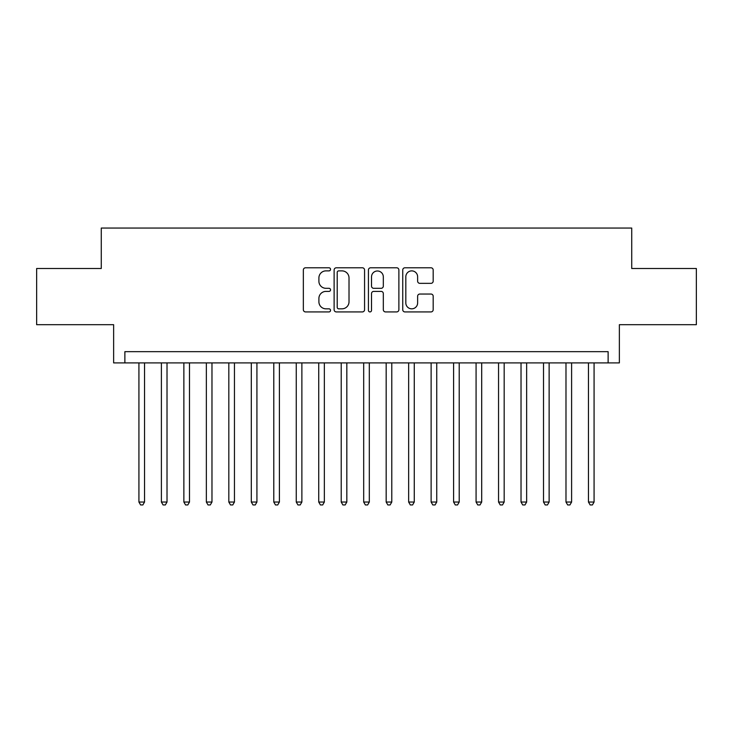 <?xml version="1.0" encoding="UTF-8"?>
<svg xmlns="http://www.w3.org/2000/svg" width="733" height="733" viewBox="0 0 733 733"><rect width="100%" height="100%" fill="white"/><g stroke="black" fill="none" stroke-linecap="round" stroke-linejoin="round"><path stroke-width="1.1" d="M330.537 269.332A1.548 1.548 0 0 0 328.998 267.792L305.551 267.792A2.208 2.208 0 0 0 303.343 270.001L303.343 309.711A2.208 2.208 0 0 0 305.551 311.919L328.998 311.919A1.548 1.548 0 0 0 330.537 310.371A1.548 1.548 0 0 0 328.998 308.831L325.956 308.831A7.064 7.064 0 0 1 318.901 301.767L318.901 298.459A7.064 7.064 0 0 1 325.956 291.395L328.998 291.395A1.548 1.548 0 0 0 330.537 289.856A1.548 1.548 0 0 0 328.998 288.307L325.956 288.307A7.064 7.064 0 0 1 318.901 281.252L318.901 277.935A7.064 7.064 0 0 1 325.956 270.88L328.998 270.88A1.548 1.548 0 0 0 330.537 269.332M430.977 283.341A2.208 2.208 0 0 0 433.185 281.142L433.185 270.001A2.208 2.208 0 0 0 430.977 267.792L404.946 267.792A2.208 2.208 0 0 0 402.738 270.001L402.738 309.711A2.208 2.208 0 0 0 404.946 311.919L430.977 311.919A2.208 2.208 0 0 0 433.185 309.711L433.185 296.251A2.208 2.208 0 0 0 430.977 294.043L419.835 294.043A2.208 2.208 0 0 0 417.627 296.251L417.627 302.921A5.901 5.901 0 0 1 411.726 308.831A5.901 5.901 0 0 1 405.825 302.921L405.825 276.781A5.901 5.901 0 0 1 411.726 270.88A5.901 5.901 0 0 1 417.627 276.781L417.627 281.142A2.208 2.208 0 0 0 419.835 283.341L430.977 283.341M608.124 362.899L619.367 362.899L619.367 324.692L696.35 324.692L696.35 268.498L631.727 268.498L631.727 228.045L101.273 228.045L101.273 268.498L36.65 268.498L36.65 324.692L113.633 324.692L113.633 362.899L608.124 362.899L608.124 351.666L124.876 351.666L124.876 362.899M364.567 270.001A2.208 2.208 0 0 0 362.368 267.792L336.328 267.792A2.208 2.208 0 0 0 334.12 270.001L334.12 309.711A2.208 2.208 0 0 0 336.328 311.919L362.368 311.919A2.208 2.208 0 0 0 364.567 309.711L364.567 270.001M370.632 267.792L396.672 267.792A2.208 2.208 0 0 1 398.88 270.001L398.88 309.711A2.208 2.208 0 0 1 396.672 311.919L385.531 311.919A2.208 2.208 0 0 1 383.322 309.711L383.322 293.603A2.208 2.208 0 0 0 381.114 291.395L373.729 291.395A2.208 2.208 0 0 0 371.521 293.603L371.521 310.371A1.548 1.548 0 0 1 369.973 311.919A1.548 1.548 0 0 1 368.433 310.371L368.433 270.001A2.208 2.208 0 0 1 370.632 267.792M338.756 270.88A1.548 1.548 0 0 0 337.207 272.419L337.207 307.283A1.548 1.548 0 0 0 338.756 308.831L341.954 308.831A7.064 7.064 0 0 0 349.018 301.767L349.018 277.935A7.064 7.064 0 0 0 341.954 270.88L338.756 270.88M383.322 276.891A5.901 5.901 0 0 0 377.422 270.99A5.901 5.901 0 0 0 371.521 276.891L371.521 286.099A2.208 2.208 0 0 0 373.729 288.307L381.114 288.307A2.208 2.208 0 0 0 383.322 286.099L383.322 276.891M138.922 362.899L138.922 502.041L144.538 502.041L144.538 362.899M144.538 502.041L142.853 504.955L140.608 504.955L138.922 502.041M161.397 362.899L161.397 502.041L167.014 502.041L167.014 362.899M167.014 502.041L165.328 504.955L163.083 504.955L161.397 502.041M183.873 362.899L183.873 502.041L189.49 502.041L189.49 362.899M189.49 502.041L187.804 504.955L185.559 504.955L183.873 502.041M206.349 362.899L206.349 502.041L211.974 502.041L211.974 362.899M211.974 502.041L210.289 504.955L208.035 504.955L206.349 502.041M228.824 362.899L228.824 502.041L234.45 502.041L234.45 362.899M234.45 502.041L232.764 504.955L230.51 504.955L228.824 502.041M251.309 362.899L251.309 502.041L256.926 502.041L256.926 362.899M256.926 502.041L255.24 504.955L252.995 504.955L251.309 502.041M273.785 362.899L273.785 502.041L279.401 502.041L279.401 362.899M279.401 502.041L277.715 504.955L275.471 504.955L273.785 502.041M296.26 362.899L296.26 502.041L301.877 502.041L301.877 362.899M301.877 502.041L300.191 504.955L297.946 504.955L296.26 502.041M318.736 362.899L318.736 502.041L324.353 502.041L324.353 362.899M324.353 502.041L322.667 504.955L320.422 504.955L318.736 502.041M341.212 362.899L341.212 502.041L346.828 502.041L346.828 362.899M346.828 502.041L345.151 504.955L342.897 504.955L341.212 502.041M363.687 362.899L363.687 502.041L369.313 502.041L369.313 362.899M369.313 502.041L367.627 504.955L365.373 504.955L363.687 502.041M386.172 362.899L386.172 502.041L391.788 502.041L391.788 362.899M391.788 502.041L390.103 504.955L387.849 504.955L386.172 502.041M408.647 362.899L408.647 502.041L414.264 502.041L414.264 362.899M414.264 502.041L412.578 504.955L410.333 504.955L408.647 502.041M431.123 362.899L431.123 502.041L436.74 502.041L436.74 362.899M436.74 502.041L435.054 504.955L432.809 504.955L431.123 502.041M453.599 362.899L453.599 502.041L459.215 502.041L459.215 362.899M459.215 502.041L457.529 504.955L455.285 504.955L453.599 502.041M476.074 362.899L476.074 502.041L481.691 502.041L481.691 362.899M481.691 502.041L480.005 504.955L477.76 504.955L476.074 502.041M498.55 362.899L498.55 502.041L504.176 502.041L504.176 362.899M504.176 502.041L502.49 504.955L500.236 504.955L498.55 502.041M521.026 362.899L521.026 502.041L526.651 502.041L526.651 362.899M526.651 502.041L524.965 504.955L522.711 504.955L521.026 502.041M543.51 362.899L543.51 502.041L549.127 502.041L549.127 362.899M549.127 502.041L547.441 504.955L545.196 504.955L543.51 502.041M565.986 362.899L565.986 502.041L571.603 502.041L571.603 362.899M571.603 502.041L569.917 504.955L567.672 504.955L565.986 502.041M588.462 362.899L588.462 502.041L594.078 502.041L594.078 362.899M594.078 502.041L592.392 504.955L590.147 504.955L588.462 502.041"/></g></svg>
